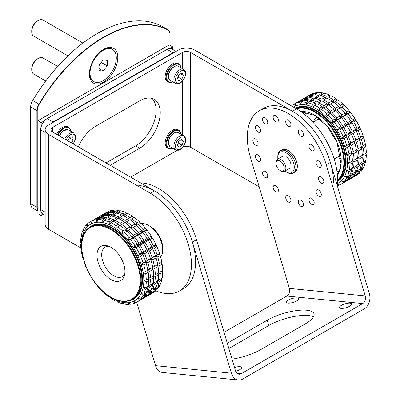 <?xml version="1.0" encoding="UTF-8"?>
<svg xmlns="http://www.w3.org/2000/svg" width="400" height="400" viewBox="0 0 400 400"><rect width="100%" height="100%" fill="white"/><g stroke="black" fill="none" stroke-linecap="round" stroke-linejoin="round"><path stroke-width="0.6" d="M172.555 49.32L172.555 46.77L169.63 48.46M44.485 120.71L41.17 122.625L41.17 126.46M41.17 212.175L41.17 215.55L43.375 214.275M172.555 46.77L169.27 44.875L37.885 120.73L37.885 213.655L41.17 215.55M41.17 122.625L37.885 120.73M176.095 51.365L171.78 48.87A9.29 5.365 120 0 0 167.135 49.33L47.245 118.55A9.29 5.365 120 0 0 40.675 129.93L40.675 209.575A9.29 5.365 120 0 0 42.6 213.83L45.16 215.305M51.105 123.525A9.29 5.365 -60 0 1 53.16 121.965L173.045 52.745A9.29 5.365 -60 0 1 175.1 51.94M45.16 132.515L40.675 129.93L40.675 129.55A8.825 5.095 -60 0 1 46.92 118.74L47.245 118.55L46.92 118.74L47.245 118.55L53.325 122.245M155.775 290.785A58.065 33.525 -120 0 0 179.415 290.96A58.065 33.525 -120 0 0 191.44 264.38A58.065 33.525 -120 0 0 150.385 193.265L48.56 134.48A11.615 6.705 180 0 1 45.16 129.74A11.615 6.705 180 0 1 48.56 124.995L178.3 50.09A11.615 6.705 180 0 1 194.725 50.09L296.55 108.88A58.065 33.525 60 0 1 337.605 179.99A58.065 33.525 60 0 1 337.29 185.685M333.5 182.36A58.065 33.525 -120 0 0 292.445 111.25L190.62 52.46A5.805 3.35 180 0 0 182.41 52.46L52.665 127.365A5.805 3.35 180 0 0 50.965 129.74A5.805 3.35 180 0 0 52.665 132.11L154.49 190.895A58.065 33.525 60 0 1 195.545 262.01A58.065 33.525 60 0 1 183.52 288.59L179.415 290.96M80.845 247.935L48.56 229.3A11.615 6.705 0 0 1 45.16 224.555L45.16 129.74M259.2 186.875L190.62 147.28A5.805 3.35 0 0 0 183.065 146.955M106.04 162.925L135.6 145.86A29.03 16.76 120 0 0 153.965 122.155A29.03 16.76 120 0 0 152.025 98.45M110.15 165.295L139.71 148.23A29.03 16.76 120 0 0 158.675 122.645A29.03 16.76 120 0 0 154.225 99.38A29.03 16.76 120 0 0 139.71 100.82L95.365 126.42A29.03 16.76 120 0 0 78.265 146.885M177.115 150.335L130.675 177.145M259.305 110.745A58.065 33.525 -120 0 0 250.405 157.27L289.37 288.395L365.235 295.91L326.27 164.785A58.065 33.525 -120 0 0 272.625 108.155A58.065 33.525 -120 0 0 259.305 110.745L263.41 108.375A58.065 33.525 60 0 1 276.73 105.785A58.065 33.525 60 0 1 330.375 162.415L369.34 293.54A11.615 8.76 -84.3 0 1 364.27 308.855L242.74 379.02A11.615 8.76 -84.3 0 1 238.455 380A11.615 8.76 -84.3 0 1 231.385 373.185L192.42 242.06A58.065 33.525 -120 0 0 138.775 185.435M256.985 154.64A3.715 2.145 60 0 1 260.175 157.6A3.715 2.145 60 0 1 259.85 161.24A3.715 2.145 60 0 1 255.565 157.78A3.715 2.145 60 0 1 256.135 154.805A3.715 2.145 60 0 1 256.985 154.64M254.485 138.68A3.715 2.145 60 0 1 257.675 141.64A3.715 2.145 60 0 1 257.35 145.285A3.715 2.145 60 0 1 253.065 141.825A3.715 2.145 60 0 1 253.635 138.845A3.715 2.145 60 0 1 254.485 138.68M256.985 125.61A3.715 2.145 60 0 1 260.175 128.57A3.715 2.145 60 0 1 259.85 132.21A3.715 2.145 60 0 1 255.565 128.755A3.715 2.145 60 0 1 256.135 125.775A3.715 2.145 60 0 1 256.985 125.61M264.105 117.415A3.715 2.145 60 0 1 267.295 120.375A3.715 2.145 60 0 1 266.97 124.02A3.715 2.145 60 0 1 262.685 120.56A3.715 2.145 60 0 1 263.255 117.58A3.715 2.145 60 0 1 264.105 117.415M274.76 115.345A3.715 2.145 60 0 1 277.95 118.305A3.715 2.145 60 0 1 277.625 121.95A3.715 2.145 60 0 1 273.34 118.49A3.715 2.145 60 0 1 273.91 115.515A3.715 2.145 60 0 1 274.76 115.345M287.33 119.715A3.715 2.145 60 0 1 290.52 122.675A3.715 2.145 60 0 1 290.195 126.32A3.715 2.145 60 0 1 285.91 122.86A3.715 2.145 60 0 1 286.48 119.885A3.715 2.145 60 0 1 287.33 119.715M299.9 129.86A3.715 2.145 60 0 1 303.09 132.82A3.715 2.145 60 0 1 302.765 136.465A3.715 2.145 60 0 1 298.48 133.005A3.715 2.145 60 0 1 299.05 130.025A3.715 2.145 60 0 1 299.9 129.86M310.555 144.235A3.715 2.145 60 0 1 313.745 147.195A3.715 2.145 60 0 1 313.42 150.835A3.715 2.145 60 0 1 309.135 147.38A3.715 2.145 60 0 1 309.705 144.4A3.715 2.145 60 0 1 310.555 144.235M317.675 160.65A3.715 2.145 60 0 1 320.87 163.61A3.715 2.145 60 0 1 320.54 167.25A3.715 2.145 60 0 1 316.255 163.795A3.715 2.145 60 0 1 316.825 160.815A3.715 2.145 60 0 1 317.675 160.65M320.175 176.61A3.715 2.145 60 0 1 323.37 179.57A3.715 2.145 60 0 1 323.04 183.21A3.715 2.145 60 0 1 318.755 179.75A3.715 2.145 60 0 1 319.325 176.775A3.715 2.145 60 0 1 320.175 176.61M317.675 189.68A3.715 2.145 60 0 1 320.87 192.64A3.715 2.145 60 0 1 320.54 196.28A3.715 2.145 60 0 1 316.255 192.82A3.715 2.145 60 0 1 316.825 189.845A3.715 2.145 60 0 1 317.675 189.68M310.555 197.875A3.715 2.145 60 0 1 313.745 200.83A3.715 2.145 60 0 1 313.42 204.475A3.715 2.145 60 0 1 309.135 201.015A3.715 2.145 60 0 1 309.705 198.04A3.715 2.145 60 0 1 310.555 197.875M299.9 199.94A3.715 2.145 60 0 1 303.09 202.9A3.715 2.145 60 0 1 302.765 206.545A3.715 2.145 60 0 1 298.48 203.085A3.715 2.145 60 0 1 299.05 200.11A3.715 2.145 60 0 1 299.9 199.94M287.33 195.57A3.715 2.145 60 0 1 290.52 198.53A3.715 2.145 60 0 1 290.195 202.175A3.715 2.145 60 0 1 285.91 198.715A3.715 2.145 60 0 1 286.48 195.74A3.715 2.145 60 0 1 287.33 195.57M274.76 185.43A3.715 2.145 60 0 1 277.95 188.39A3.715 2.145 60 0 1 277.625 192.03A3.715 2.145 60 0 1 273.34 188.57A3.715 2.145 60 0 1 273.91 185.595A3.715 2.145 60 0 1 274.76 185.43M264.105 171.055A3.715 2.145 60 0 1 267.295 174.015A3.715 2.145 60 0 1 266.97 177.655A3.715 2.145 60 0 1 262.685 174.2A3.715 2.145 60 0 1 263.255 171.22A3.715 2.145 60 0 1 264.105 171.055M140.7 182.935A58.065 33.525 60 0 1 142.885 183.06A58.065 33.525 60 0 1 196.525 239.69L235.495 370.815A5.805 4.38 -84.3 0 0 239.025 374.22A5.805 4.38 -84.3 0 0 241.17 373.73L362.7 303.565A5.805 4.38 -84.3 0 0 365.235 295.91M238.455 380L162.59 372.485A11.615 8.76 95.7 0 1 155.525 365.67L136.67 302.23M313.47 316.855A29.03 9.07 -16.6 0 0 268.78 325.5L228.875 348.54M235.67 371.325A6.385 1.995 -16.6 0 0 239.71 369.7A6.385 1.995 -16.6 0 0 241.66 367.465A6.385 1.995 -16.6 0 0 234.51 367.515M288.295 300.085A6.385 1.995 -16.6 0 0 286.345 302.315A6.385 1.995 -16.6 0 0 293.035 302.41A6.385 1.995 -16.6 0 0 298.59 298.68A6.385 1.995 -16.6 0 0 294.67 297.975A6.385 1.995 -16.6 0 0 288.295 300.085M341.4 305.345A6.385 1.995 -16.6 0 0 339.45 307.575A6.385 1.995 -16.6 0 0 346.14 307.67A6.385 1.995 -16.6 0 0 351.695 303.94A6.385 1.995 -16.6 0 0 347.775 303.235A6.385 1.995 -16.6 0 0 341.4 305.345M232.02 359.125A29.03 9.07 -16.6 0 0 260.8 349.57L305.14 323.97A29.03 9.07 -16.6 0 0 314.005 313.82A29.03 9.07 -16.6 0 0 296.18 310.63A29.03 9.07 -16.6 0 0 267.21 320.21L227.3 343.25M224.05 332.3L286.835 296.05A5.805 4.38 95.7 0 0 289.37 288.395M277.785 157.59L277.785 156.645A12.83 7.41 60 0 1 280.445 150.77A12.83 7.41 60 0 1 295.24 162.71A12.83 7.41 60 0 1 293.275 172.995A12.83 7.41 60 0 1 286.86 172.36L286.04 171.885A11.67 6.74 -120 0 0 294.29 167.12A11.67 6.74 -120 0 0 286.04 152.825A11.67 6.74 -120 0 0 277.785 157.59A11.67 6.74 -120 0 0 277.87 159.025M286.04 156.665A6.97 4.025 60 0 1 290.965 165.2M284.84 171.095A11.67 6.74 -120 0 0 286.04 171.885M291.435 105.925A46.45 26.82 60 0 1 293.85 104.205A46.45 26.82 60 0 1 294.5 103.855L295.375 106.08A44.13 25.48 -120 0 0 293.5 107.12M293.85 104.205L296.315 102.785A46.45 26.82 60 0 1 296.965 102.43L294.5 103.855M298.675 101.675L298.605 101.485A46.45 26.82 -120 0 0 297.955 101.84A46.45 26.82 -120 0 0 296.99 102.445M311.05 94.435L310.92 94.37A46.45 26.82 -120 0 0 310.275 94.725L307.81 96.15A46.45 26.82 -120 0 0 306.845 96.755M310.92 94.37L308.455 95.795A46.45 26.82 -120 0 0 307.81 96.15M306.82 96.74L303.53 98.64A46.45 26.82 -120 0 0 302.88 98.995L306.17 97.095A46.45 26.82 60 0 1 306.82 96.74L306.945 96.805M302.88 98.995A46.45 26.82 -120 0 0 301.915 99.6M297.955 101.84L301.245 99.94A46.45 26.82 60 0 1 301.89 99.585L302.02 99.65M301.89 99.585L298.605 101.485M295.71 103.295L298.18 101.87A46.45 26.82 60 0 1 302.42 100.76L299.955 102.185L300.655 104.7A44.13 25.48 -120 0 0 295.375 106.08L295.71 103.295A46.45 26.82 60 0 1 299.955 102.185M304.28 100.615L304.055 99.815A46.45 26.82 -120 0 0 299.815 100.925L299.77 101.31M302.42 100.76L302.975 101.13M316.93 93.07L316.375 92.7A46.45 26.82 -120 0 0 312.135 93.81L309.67 95.235L309.625 95.62M316.375 92.7L313.91 94.125A46.45 26.82 -120 0 0 309.67 95.235M314.135 94.925L313.91 94.125M312.27 95.07L308.985 96.97A46.45 26.82 -120 0 0 304.745 98.08L308.03 96.18A46.45 26.82 60 0 1 312.27 95.07L312.825 95.44M304.745 98.08L304.695 98.465M309.205 97.77L308.985 96.97M299.815 100.925L303.105 99.025A46.45 26.82 60 0 1 307.345 97.915L307.9 98.285M307.345 97.915L304.055 99.815M301.365 102.055L303.83 100.635A46.45 26.82 60 0 1 308.62 100.935L306.155 102.36L306.615 105.075A44.13 25.48 -120 0 0 300.655 104.7L301.365 102.055A46.45 26.82 60 0 1 306.155 102.36M310.485 101.325L310.26 99.99A46.45 26.82 -120 0 0 305.47 99.69L305.22 100.61M308.62 100.935L309.475 101.655M323.43 93.595L322.575 92.88A46.45 26.82 -120 0 0 317.79 92.575L315.325 94L315.075 94.92M322.575 92.88L320.11 94.3A46.45 26.82 -120 0 0 315.325 94M320.335 95.635L320.11 94.3M318.475 95.25L315.185 97.145A46.45 26.82 -120 0 0 310.395 96.845L313.685 94.945A46.45 26.82 60 0 1 318.475 95.25L319.33 95.965M310.395 96.845L310.145 97.765M315.41 98.48L315.185 97.145M305.47 99.69L308.76 97.79A46.45 26.82 60 0 1 313.545 98.09L314.4 98.81M313.545 98.09L310.26 99.99M307.705 102.675L310.17 101.25A46.45 26.82 60 0 1 315.3 102.95L312.835 104.375L312.995 107.19A44.13 25.48 -120 0 0 306.615 105.075L307.705 102.675A46.45 26.82 60 0 1 312.835 104.375M317.035 103.745L316.935 102.005A46.45 26.82 -120 0 0 311.81 100.305L311.255 101.525M315.3 102.95L316.34 104.03M330.295 95.97L329.255 94.895A46.45 26.82 -120 0 0 324.13 93.19L321.665 94.615L321.105 95.835M329.255 94.895L326.79 96.315A46.45 26.82 -120 0 0 321.665 94.615M326.89 98.06L326.79 96.315M325.155 97.265L321.865 99.16A46.45 26.82 -120 0 0 316.735 97.46L320.025 95.56A46.45 26.82 60 0 1 325.155 97.265L326.195 98.34M316.735 97.46L316.18 98.68M321.965 100.905L321.865 99.16M311.81 100.305L315.1 98.405A46.45 26.82 60 0 1 320.225 100.105L321.265 101.185M320.225 100.105L316.935 102.005M314.455 105.115L316.92 103.69A46.45 26.82 60 0 1 322.165 106.72L319.7 108.14L319.52 110.96A44.13 25.48 -120 0 0 312.995 107.19L314.455 105.115A46.45 26.82 60 0 1 319.7 108.14M323.665 107.925L323.8 105.77A46.45 26.82 -120 0 0 318.56 102.745L317.64 104.05M322.165 106.72L323.28 108.145M337.24 100.085L336.12 98.66A46.45 26.82 -120 0 0 330.88 95.635L328.415 97.055L327.495 98.36M336.12 98.66L333.655 100.085A46.45 26.82 -120 0 0 328.415 97.055M333.515 102.235L333.655 100.085M332.015 101.03L328.73 102.93A46.45 26.82 -120 0 0 323.485 99.9L326.775 98.005A46.45 26.82 60 0 1 332.015 101.03L333.135 102.455M323.485 99.9L322.57 101.205M328.59 105.08L328.73 102.93M318.56 102.745L321.85 100.85A46.45 26.82 60 0 1 327.09 103.875L328.205 105.3M327.09 103.875L323.8 105.77M321.32 109.275L323.785 107.85A46.45 26.82 60 0 1 328.915 112.07L326.45 113.495L325.9 116.21A44.13 25.48 -120 0 0 319.52 110.96L321.32 109.275A46.45 26.82 60 0 1 326.45 113.495M328.915 112.07L330.005 113.835L330.55 111.125A46.45 26.82 -120 0 0 325.425 106.905L324.135 108.11M343.965 105.78L342.87 104.01A46.45 26.82 -120 0 0 337.745 99.795L333.99 102.42M342.87 104.01L340.405 105.435A46.45 26.82 -120 0 0 335.28 101.215M338.765 106.38L335.48 108.28A46.45 26.82 -120 0 0 330.35 104.06L333.64 102.165A46.45 26.82 60 0 1 338.765 106.38L339.86 108.145L340.405 105.435M330.35 104.06L329.065 105.265M325.425 106.905L328.715 105.01A46.45 26.82 60 0 1 333.84 109.225L334.93 110.99L335.48 108.28M333.84 109.225L330.55 111.125M328 114.975L330.465 113.55A46.45 26.82 60 0 1 335.255 118.775L332.79 120.2L331.86 122.715A44.13 25.48 -120 0 0 325.9 116.21L328 114.975A46.45 26.82 60 0 1 332.79 120.2M335.255 118.775L335.965 120.34L336.89 117.83A46.45 26.82 -120 0 0 332.105 112.605L330.475 113.56M361.305 146.74L365.45 144.595A46.45 26.82 -120 0 0 363.83 137.905L362.83 136.28L363.165 135.8A46.45 26.82 -120 0 0 360.545 129.045L359.565 127.875L359.585 126.965A46.45 26.82 -120 0 0 356.08 120.44L355.2 119.76L354.865 118.48A46.45 26.82 -120 0 0 350.625 112.475L349.925 112.285L349.21 110.715A46.45 26.82 -120 0 0 344.425 105.49L340.33 107.87M349.21 110.715L346.745 112.14A46.45 26.82 -120 0 0 341.96 106.915M345.11 113.085L341.82 114.985A46.45 26.82 -120 0 0 337.03 109.76L340.32 107.86A46.45 26.82 60 0 1 345.11 113.085L345.82 114.65L346.745 112.14M337.03 109.76L335.405 110.715M332.105 112.605L335.395 110.705A46.45 26.82 60 0 1 340.18 115.93L340.89 117.495L341.82 114.985M340.18 115.93L336.89 117.83M334.2 121.955L336.665 120.535A46.45 26.82 60 0 1 340.91 126.54L338.44 127.965L337.135 130.19A44.13 25.48 -120 0 0 331.86 122.715L334.2 121.955A46.45 26.82 60 0 1 338.44 127.965M340.91 126.54L341.24 127.815L342.545 125.595A46.45 26.82 -120 0 0 338.305 119.59L335.965 120.34L336.665 120.535M354.865 118.48L352.4 119.905A46.45 26.82 -120 0 0 348.16 113.9L350.625 112.475M348.16 113.9L345.82 114.655L346.52 114.845A46.45 26.82 60 0 1 350.76 120.85L351.095 122.125L352.4 119.905M350.76 120.85L347.475 122.75A46.45 26.82 -120 0 0 343.235 116.745L346.52 114.845M343.235 116.745L340.895 117.495L341.595 117.69A46.45 26.82 60 0 1 345.835 123.695L346.17 124.97L347.475 122.75M338.305 119.59L341.595 117.69M345.835 123.695L342.545 125.595M339.655 129.925L342.12 128.5A46.45 26.82 60 0 1 345.63 135.025L343.16 136.445L341.5 138.305A44.13 25.48 -120 0 0 337.135 130.19L339.655 129.925A46.45 26.82 60 0 1 343.16 136.445M345.63 135.025L345.61 135.93L347.265 134.075A46.45 26.82 -120 0 0 343.76 127.555L341.245 127.82L342.12 128.5M359.585 126.965L357.12 128.39A46.45 26.82 -120 0 0 353.615 121.865L356.08 120.44M353.615 121.865L351.1 122.13L351.975 122.81A46.45 26.82 60 0 1 355.48 129.335L355.46 130.245L357.12 128.39M355.48 129.335L352.195 131.235A46.45 26.82 -120 0 0 348.685 124.71L351.975 122.81M348.685 124.71L346.17 124.975L347.05 125.655A46.45 26.82 60 0 1 350.555 132.18L350.535 133.085L352.195 131.235M343.76 127.555L347.05 125.655M350.555 132.18L347.265 134.075M344.12 138.525L346.585 137.1A46.45 26.82 60 0 1 349.21 143.855L344.76 146.71A44.13 25.48 -120 0 0 341.5 138.305L344.12 138.525A46.45 26.82 60 0 1 346.745 145.28M349.21 143.855L350.845 142.91A46.45 26.82 -120 0 0 348.225 136.155L345.61 135.935L346.585 137.1M363.165 135.8L360.7 137.22A46.45 26.82 -120 0 0 358.08 130.465L360.545 129.045M358.08 130.465L355.465 130.25L356.44 131.415A46.45 26.82 60 0 1 359.06 138.165L358.725 138.65L360.7 137.22M359.06 138.165L355.775 140.065A46.45 26.82 -120 0 0 353.155 133.31L356.44 131.415M353.155 133.31L350.535 133.09L351.515 134.255A46.45 26.82 60 0 1 354.135 141.01L353.8 141.495L355.775 140.065M348.225 136.155L351.515 134.255M354.135 141.01L350.845 142.91M347.405 147.385L349.87 145.96A46.45 26.82 60 0 1 351.49 152.65L346.78 155.04A44.13 25.48 -120 0 0 344.76 146.71L347.405 147.385A46.45 26.82 60 0 1 349.025 154.075M351.45 152.425L353.13 151.705A46.45 26.82 -120 0 0 351.51 145.015L348.87 144.345L349.87 145.96M362.985 146.015A46.45 26.82 -120 0 0 361.365 139.325L363.83 137.905M361.365 139.325L358.725 138.655L359.725 140.27A46.45 26.82 60 0 1 361.345 146.965L358.055 148.86A46.45 26.82 -120 0 0 356.435 142.17L359.725 140.27M356.435 142.17L353.8 141.5L354.8 143.115A46.45 26.82 60 0 1 356.42 149.81L353.13 151.705M356.375 149.585L358.055 148.86M351.51 145.015L354.8 143.115M349.365 156.115L351.83 154.69A46.45 26.82 60 0 1 352.38 161.025L349.915 162.45L347.46 162.925A44.13 25.48 -120 0 0 346.78 155.04L349.365 156.115A46.45 26.82 60 0 1 349.915 162.45M352.36 160.4L354.015 160.08A46.45 26.82 -120 0 0 353.47 153.745L350.89 152.675L351.83 154.69M362.215 154.715L363.87 154.39L366.335 152.97A46.45 26.82 -120 0 0 365.79 146.635L364.845 144.61M363.87 154.39A46.45 26.82 -120 0 0 363.325 148.055L365.79 146.635M363.325 148.055L360.74 146.985L361.685 149.005A46.45 26.82 60 0 1 362.23 155.34L358.945 157.235A46.45 26.82 -120 0 0 358.395 150.9L361.685 149.005M358.395 150.9L355.815 149.83L356.76 151.845A46.45 26.82 60 0 1 357.305 158.185L354.015 160.08M357.29 157.555L358.945 157.235M353.47 153.745L356.76 151.845M349.915 164.335L352.38 162.91A46.45 26.82 60 0 1 351.83 168.615L349.365 170.04L346.78 170.02A44.13 25.48 -120 0 0 347.46 162.925L349.915 164.335A46.45 26.82 60 0 1 349.365 170.04M351.985 167.66L353.47 167.67A46.45 26.82 -120 0 0 354.015 161.965L352.38 161.025M351.84 161.34L352.38 162.91M361.84 161.97L363.325 161.98L365.79 160.555A46.45 26.82 -120 0 0 366.335 154.855L365.795 153.28M363.325 161.98A46.45 26.82 -120 0 0 363.87 156.275L366.335 154.855M363.87 156.275L362.23 155.335M361.695 155.65L362.23 157.225A46.45 26.82 60 0 1 361.685 162.925L358.395 164.825A46.45 26.82 -120 0 0 358.945 159.12L362.23 157.225M358.945 159.12L357.305 158.18M356.915 164.815L358.395 164.825M356.765 158.495L357.305 160.065A46.45 26.82 60 0 1 356.76 165.77L353.47 167.67M354.015 161.965L357.305 160.065M349.025 171.685L351.49 170.26A46.45 26.82 60 0 1 349.87 175.085L347.405 176.505L344.76 176.02A44.13 25.48 -120 0 0 346.78 170.02L349.025 171.685A46.45 26.82 60 0 1 347.405 176.505M350.36 173.93L351.51 174.135A46.45 26.82 -120 0 0 353.13 169.315L351.87 168.385M351.195 168.98L351.49 170.26M360.215 168.24L361.365 168.45L363.83 167.025A46.45 26.82 -120 0 0 365.45 162.205L365.155 160.925M361.365 168.45A46.45 26.82 -120 0 0 362.985 163.625L365.45 162.205M362.985 163.625L361.725 162.695M361.05 163.29L361.345 164.575A46.45 26.82 60 0 1 359.725 169.395L356.435 171.295A46.45 26.82 -120 0 0 358.055 166.47L361.345 164.575M358.055 166.47L356.8 165.54M355.285 171.085L356.435 171.295M356.125 166.135L356.42 167.42A46.45 26.82 60 0 1 354.8 172.24L351.51 174.135M353.13 169.315L356.42 167.42M346.745 177.845L349.21 176.42A46.45 26.82 60 0 1 346.585 180.15L344.12 181.575L341.5 180.665A44.13 25.48 -120 0 0 344.76 176.02L346.745 177.845A46.45 26.82 60 0 1 344.12 181.575M347.565 178.975L348.225 179.205A46.45 26.82 -120 0 0 350.845 175.475L350.03 174.725M349.1 175.53L349.21 176.42M357.42 173.285L358.08 173.515L360.545 172.09A46.45 26.82 -120 0 0 363.165 168.365L363.06 167.47M358.08 173.515A46.45 26.82 -120 0 0 360.7 169.785L363.165 168.365M360.7 169.785L359.885 169.035M358.955 169.84L359.06 170.735A46.45 26.82 60 0 1 356.44 174.46L353.155 176.36A46.45 26.82 -120 0 0 355.775 172.63L359.06 170.735M355.775 172.63L354.955 171.88M352.495 176.13L353.155 176.36M354.025 172.685L354.135 173.575A46.45 26.82 60 0 1 351.515 177.305L348.225 179.205M350.845 175.475L354.135 173.575M337.485 183.575A44.13 25.48 -120 0 0 341.5 180.665L343.16 182.545L345.63 181.12A46.45 26.82 60 0 1 342.77 183.24L340.305 184.665A46.45 26.82 60 0 1 339.655 185.015L337.135 183.74M343.16 182.545A46.45 26.82 60 0 1 340.305 184.665M343.735 182.635L343.76 182.65A46.45 26.82 -120 0 0 344.405 182.295A46.45 26.82 -120 0 0 347.265 180.175L346.915 179.78M345.625 180.705L345.63 181.12M353.585 176.945L353.615 176.96A46.45 26.82 -120 0 0 354.26 176.605L356.725 175.18A46.45 26.82 -120 0 0 359.585 173.06L359.585 172.645M354.26 176.605A46.45 26.82 -120 0 0 357.12 174.485L359.585 173.06M357.12 174.485L356.77 174.09M355.48 175.015L355.48 175.43A46.45 26.82 60 0 1 352.62 177.55L349.335 179.45A46.45 26.82 -120 0 0 352.195 177.33L355.48 175.43M348.66 179.79L348.685 179.805A46.45 26.82 -120 0 0 349.335 179.45M352.195 177.33L351.84 176.935M350.555 177.86L350.555 178.275A46.45 26.82 60 0 1 347.695 180.395L344.405 182.295M347.265 180.175L350.555 178.275M337.44 184.17L338.44 185.58L339.525 184.95M338.44 185.58A46.45 26.82 60 0 1 337.375 185.975M340.965 158.085A23.77 13.725 60 0 1 334.47 158.76M313.37 122.21A23.77 13.725 60 0 1 317.2 116.925M334.14 158.93L338.13 156.85A21.285 12.29 -120 0 0 340.57 154.775M319.87 118.92A21.285 12.29 -120 0 0 316.85 119.995L313.055 122.41M362.83 136.28L344.76 146.71M359.565 127.875L341.5 138.305M355.2 119.76L337.135 130.19M349.925 112.285L331.86 122.715M276.02 163.4L276.02 162.45A6.97 4.025 60 0 1 277.465 159.26A6.97 4.025 60 0 1 280.945 159.605A6.97 4.025 60 0 1 285.5 165.745A6.97 4.025 60 0 1 284.43 171.33A6.97 4.025 60 0 1 280.945 170.985L280.125 170.51A5.805 3.35 -120 0 0 284.23 168.14A5.805 3.35 -120 0 0 280.125 161.03A5.805 3.35 -120 0 0 276.02 163.4A5.805 3.35 -120 0 0 280.125 170.51M160.185 255.475A46.45 26.82 -120 0 1 161.805 262.17L159.34 263.59A46.45 26.82 -120 0 0 157.72 256.9L160.185 255.475L159.18 253.855L159.52 253.37L157.055 254.795A46.45 26.82 -120 0 0 154.435 248.04L156.9 246.615L155.92 245.45L155.94 244.54L153.475 245.96A46.45 26.82 -120 0 0 149.965 239.44L152.43 238.015L151.555 237.33L151.22 236.055L148.755 237.48A46.45 26.82 -120 0 0 144.515 231.475L146.98 230.05L146.275 229.855L145.565 228.29L143.1 229.715A46.45 26.82 -120 0 0 138.31 224.49L140.775 223.065A46.45 26.82 -120 0 1 145.565 228.29M157.72 256.9L155.08 256.23L156.08 257.845A46.45 26.82 60 0 1 157.7 264.535L154.41 266.435A46.45 26.82 -120 0 0 152.79 259.745L150.155 259.075L151.155 260.69A46.45 26.82 60 0 1 152.77 267.38L149.485 269.28A46.45 26.82 -120 0 0 147.865 262.59L145.225 261.92L146.225 263.535A46.45 26.82 60 0 1 147.845 270.225L143.13 272.615A44.13 25.48 -120 0 0 141.115 264.285L143.76 264.96A46.45 26.82 60 0 1 145.38 271.65M157.655 264.31L159.34 263.59M143.76 264.96L146.225 263.535M147.805 270L149.485 269.28M147.865 262.59L151.155 260.69M152.73 267.155L154.41 266.435M152.79 259.745L156.08 257.845M159.52 253.37A46.45 26.82 -120 0 0 156.9 246.615M154.435 248.04L151.82 247.82L152.795 248.985A46.45 26.82 60 0 1 155.415 255.74L155.08 256.225L157.055 254.795M143.095 262.855L141.115 264.285A44.13 25.48 -120 0 0 137.855 255.88L140.475 256.1A46.45 26.82 60 0 1 143.095 262.855L145.56 261.43L145.225 261.915L147.2 260.485A46.45 26.82 -120 0 0 144.58 253.73L141.965 253.51L142.94 254.675A46.45 26.82 60 0 1 145.56 261.43M140.475 256.1L142.94 254.675M144.58 253.73L147.87 251.83A46.45 26.82 60 0 1 150.49 258.585L147.2 260.485M150.49 258.585L152.125 257.64A46.45 26.82 -120 0 0 149.505 250.885L146.89 250.665L147.87 251.83M155.415 255.74L152.125 257.64M149.505 250.885L152.795 248.985M155.94 244.54A46.45 26.82 -120 0 0 152.43 238.015M149.965 239.44L147.455 239.705L148.33 240.385A46.45 26.82 60 0 1 151.835 246.91L151.815 247.815L153.475 245.96M139.515 254.02L137.855 255.88A44.13 25.48 -120 0 0 133.49 247.76L136.01 247.5A46.45 26.82 60 0 1 139.515 254.02L141.98 252.595L141.96 253.505L143.62 251.65A46.45 26.82 -120 0 0 140.115 245.13L137.6 245.39L138.475 246.075A46.45 26.82 60 0 1 141.98 252.595M136.01 247.5L138.475 246.075M140.115 245.13L143.4 243.23A46.45 26.82 60 0 1 146.91 249.755L143.62 251.65M146.91 249.755L146.89 250.66L148.545 248.805A46.45 26.82 -120 0 0 145.04 242.285L142.525 242.545L143.4 243.23M151.835 246.91L148.545 248.805M145.04 242.285L148.33 240.385M151.22 236.055A46.45 26.82 -120 0 0 146.98 230.05M144.515 231.475L142.175 232.225L142.875 232.42A46.45 26.82 60 0 1 147.115 238.425L147.45 239.7L148.755 237.48M134.795 245.535L133.49 247.76A44.13 25.48 -120 0 0 128.21 240.285L130.555 239.53A46.45 26.82 60 0 1 134.795 245.535L137.26 244.115L137.595 245.385L138.9 243.165A46.45 26.82 -120 0 0 134.66 237.16L132.32 237.915L133.02 238.11A46.45 26.82 60 0 1 137.26 244.115M130.555 239.53L133.02 238.11M134.66 237.16L137.95 235.265A46.45 26.82 60 0 1 142.19 241.27L138.9 243.165M142.19 241.27L142.525 242.54L143.825 240.325A46.45 26.82 -120 0 0 139.585 234.315L137.25 235.07L137.95 235.265M147.115 238.425L143.825 240.325M139.585 234.315L142.875 232.42M124.355 232.545A46.45 26.82 60 0 1 129.145 237.775L128.21 240.285A44.13 25.48 -120 0 0 122.255 233.785L126.82 231.125A46.45 26.82 60 0 1 131.61 236.35L132.32 237.91L133.245 235.405A46.45 26.82 -120 0 0 128.46 230.175L131.745 228.28A46.45 26.82 60 0 1 136.535 233.505L137.245 235.065L138.175 232.56A46.45 26.82 -120 0 0 133.385 227.335L136.675 225.435A46.45 26.82 60 0 1 141.46 230.66L142.17 232.225L143.1 229.715M138.31 224.49L136.685 225.445M131.61 236.35L129.145 237.775M128.46 230.175L126.83 231.135M136.535 233.505L133.245 235.405M133.385 227.335L131.76 228.29M141.46 230.66L138.175 232.56M139.225 221.585L136.76 223.01A46.45 26.82 -120 0 0 131.635 218.79L134.1 217.37A46.45 26.82 -120 0 1 139.225 221.585L140.32 223.355M117.675 226.85A46.45 26.82 60 0 1 122.8 231.07L122.255 233.785A44.13 25.48 -120 0 0 115.87 228.535L117.675 226.85L120.14 225.425A46.45 26.82 60 0 1 125.265 229.645L126.36 231.405L126.905 228.7A46.45 26.82 -120 0 0 121.78 224.48L125.065 222.58A46.45 26.82 60 0 1 130.195 226.8L131.285 228.56L131.835 225.855A46.45 26.82 -120 0 0 126.705 221.635L129.995 219.735A46.45 26.82 60 0 1 135.12 223.955L136.21 225.72L136.76 223.01M131.635 218.79L130.345 219.995M125.265 229.645L122.8 231.07M121.78 224.48L120.49 225.685M130.195 226.8L126.905 228.7M126.705 221.635L125.415 222.84M135.12 223.955L131.835 225.855M132.475 216.235L130.01 217.655A46.45 26.82 -120 0 0 124.77 214.63L127.235 213.21A46.45 26.82 -120 0 1 132.475 216.235L133.59 217.66M124.945 222.655L125.085 220.5A46.45 26.82 -120 0 0 119.84 217.475L123.13 215.575A46.45 26.82 60 0 1 128.37 218.605L129.49 220.03M129.87 219.81L130.01 217.655M124.77 214.63L123.85 215.935M116.05 225.715L115.87 228.535A44.13 25.48 -120 0 0 109.35 224.765L110.81 222.69A46.45 26.82 60 0 1 116.05 225.715L118.515 224.29L119.635 225.72M110.81 222.69L113.275 221.265A46.45 26.82 60 0 1 118.515 224.29M120.015 225.5L120.155 223.345A46.45 26.82 -120 0 0 114.915 220.32L113.995 221.625M114.915 220.32L118.205 218.42A46.45 26.82 60 0 1 123.445 221.45L120.155 223.345M123.445 221.45L124.56 222.875M119.84 217.475L118.925 218.78M128.37 218.605L125.085 220.5M125.61 212.47L123.145 213.89A46.45 26.82 -120 0 0 118.02 212.19L120.485 210.765A46.45 26.82 -120 0 1 125.61 212.47L126.65 213.545M118.315 218.475L118.22 216.735A46.45 26.82 -120 0 0 113.09 215.035L116.38 213.135A46.45 26.82 60 0 1 121.505 214.835L122.545 215.915M123.245 215.63L123.145 213.89M118.02 212.19L117.46 213.41M109.185 221.95L109.35 224.765A44.13 25.48 -120 0 0 102.97 222.65L104.06 220.25A46.45 26.82 60 0 1 109.185 221.95L111.655 220.525L112.695 221.6M104.06 220.25L106.525 218.825A46.45 26.82 60 0 1 111.655 220.525M113.39 221.32L113.29 219.58A46.45 26.82 -120 0 0 108.165 217.88L107.605 219.1M108.165 217.88L111.455 215.98A46.45 26.82 60 0 1 116.58 217.68L113.29 219.58M116.58 217.68L117.62 218.76M113.09 215.035L112.535 216.255M121.505 214.835L118.22 216.735M118.93 210.45L116.465 211.875A46.45 26.82 -120 0 0 111.68 211.575L114.145 210.15A46.45 26.82 -120 0 1 118.93 210.45L119.785 211.17M111.765 216.055L111.54 214.72A46.45 26.82 -120 0 0 106.75 214.415L110.04 212.52A46.45 26.82 60 0 1 114.825 212.82L115.68 213.54M116.69 213.21L116.465 211.875M111.68 211.575L111.43 212.495M102.51 219.935L102.97 222.65A44.13 25.48 -120 0 0 97.01 222.27L97.72 219.63A46.45 26.82 60 0 1 102.51 219.935L104.975 218.51L105.83 219.225M97.72 219.63L100.185 218.21A46.45 26.82 60 0 1 104.975 218.51M106.835 218.9L106.61 217.565A46.45 26.82 -120 0 0 101.825 217.26L101.575 218.185M101.825 217.26L105.11 215.365A46.45 26.82 60 0 1 109.9 215.665L106.61 217.565M109.9 215.665L110.755 216.385M106.75 214.415L106.5 215.34M114.825 212.82L111.54 214.72M112.73 210.275L110.265 211.7A46.45 26.82 -120 0 0 106.025 212.81L108.49 211.385A46.45 26.82 -120 0 1 112.73 210.275L113.285 210.645M105.56 215.345L105.335 214.545A46.45 26.82 -120 0 0 101.095 215.655L104.385 213.755A46.45 26.82 60 0 1 108.625 212.645L109.18 213.015M110.485 212.5L110.265 211.7M106.025 212.81L105.975 213.195M96.305 219.755L97.01 222.27A44.13 25.48 -120 0 0 91.73 223.65L92.065 220.865A46.45 26.82 60 0 1 96.305 219.755L98.77 218.335L99.325 218.705M92.065 220.865L94.53 219.445A46.45 26.82 60 0 1 98.77 218.335M100.635 218.19L100.41 217.39A46.45 26.82 -120 0 0 96.17 218.495L96.125 218.885M96.17 218.495L99.46 216.6A46.45 26.82 60 0 1 103.7 215.49L100.41 217.39M103.7 215.49L104.255 215.86M101.095 215.655L101.05 216.04M108.625 212.645L105.335 214.545M107.405 212.01L104.81 213.37A46.45 26.82 -120 0 0 104.165 213.725A46.45 26.82 -120 0 0 103.2 214.33M107.275 211.945A46.45 26.82 -120 0 0 106.63 212.3L104.165 213.725M99.96 216.405L99.885 216.215A46.45 26.82 -120 0 0 99.235 216.565L102.525 214.67A46.45 26.82 60 0 1 103.17 214.315L103.3 214.38M90.855 221.425L91.73 223.65A44.13 25.48 -120 0 0 87.365 226.73L87.345 223.9A46.45 26.82 60 0 1 90.205 221.78A46.45 26.82 60 0 1 90.855 221.425L93.445 220.07M90.205 221.78L92.67 220.36A46.45 26.82 60 0 1 93.32 220.005M95.03 219.245L94.955 219.06A46.45 26.82 -120 0 0 94.31 219.41A46.45 26.82 -120 0 0 93.345 220.015M94.31 219.41L97.6 217.515A46.45 26.82 60 0 1 98.245 217.16L94.955 219.06M99.235 216.565A46.45 26.82 -120 0 0 98.27 217.175M103.17 214.315L99.885 216.215M86.385 224.87L87.365 226.73A44.13 25.48 -120 0 0 84.105 231.37L83.765 228.6A46.45 26.82 60 0 1 86.385 224.87L87.35 224.315M83.1 229.94L84.105 231.37A44.13 25.48 -120 0 0 82.09 237.37L81.48 234.76A46.45 26.82 60 0 1 83.1 229.94L83.875 229.49M81.145 236.405L82.09 237.37A44.13 25.48 -120 0 0 81.405 244.47L80.595 242.11A46.45 26.82 60 0 1 81.145 236.405L81.78 236.04M83.605 259.875L83.1 259.06A46.45 26.82 60 0 1 81.48 252.37L82.09 252.355L81.145 250.33A46.45 26.82 60 0 1 80.595 243.995L81.405 244.47A44.13 25.48 -120 0 0 81.78 250.24M81.135 243.68L80.595 243.995M81.965 252.09L81.48 252.37M86.55 268.115L86.385 267.92A46.45 26.82 60 0 1 83.765 261.165L84.105 260.68M90.9 276.56L90.855 276.52A46.45 26.82 60 0 1 87.345 270L87.35 269.89M96.485 284.54L96.305 284.485A46.45 26.82 60 0 1 92.065 278.48L92.04 278.39M102.97 291.185L102.51 291.47A46.45 26.82 60 0 1 97.72 286.245L97.495 285.75M102.51 291.47L102.825 291.29M107.795 295.305A44.13 25.48 -120 0 0 109.35 296.435L109.185 297.17A46.45 26.82 60 0 1 104.06 292.95L103.29 291.71M109.185 297.17L109.695 296.875M110.81 298.305L109.35 296.435A44.13 25.48 -120 0 0 115.87 300.2L116.05 301.33A46.45 26.82 60 0 1 110.81 298.305M116.05 301.33L116.635 300.995M117.675 302.07L115.87 300.2A44.13 25.48 -120 0 0 122.255 302.32L122.8 303.77A46.45 26.82 60 0 1 117.675 302.07M122.8 303.77L123.5 303.37M124.355 304.085L122.255 302.32A44.13 25.48 -120 0 0 128.21 302.695L129.145 304.385A46.45 26.82 60 0 1 124.355 304.085M129.145 304.385L130 303.89M130.555 304.26L128.21 302.695A44.13 25.48 -120 0 0 133.49 301.315L134.795 303.15A46.45 26.82 60 0 1 130.555 304.26M134.795 303.15L135.88 302.525M149.94 294.52L149.965 294.535A46.45 26.82 -120 0 0 150.615 294.18L153.08 292.755A46.45 26.82 -120 0 0 155.94 290.635L155.935 290.22M150.615 294.18A46.45 26.82 -120 0 0 153.475 292.06L155.94 290.635M151.835 292.59L151.835 293.005A46.45 26.82 60 0 1 148.975 295.125L145.69 297.025A46.45 26.82 -120 0 0 148.545 294.905L148.195 294.51M153.475 292.06L153.125 291.665M136.01 302.59L133.49 301.315A44.13 25.48 -120 0 0 137.855 298.235L139.515 300.12A46.45 26.82 60 0 1 136.655 302.235A46.45 26.82 60 0 1 136.01 302.59M139.515 300.12L141.98 298.695A46.45 26.82 60 0 1 139.12 300.815L136.655 302.235M141.98 298.28L141.98 298.695M140.085 300.21L140.115 300.22A46.45 26.82 -120 0 0 140.76 299.87A46.45 26.82 -120 0 0 143.62 297.75L143.27 297.355M143.62 297.75L146.91 295.85A46.45 26.82 60 0 1 144.05 297.97L140.76 299.87M146.905 295.435L146.91 295.85M145.015 297.365L145.04 297.375A46.45 26.82 -120 0 0 145.69 297.025M148.545 294.905L151.835 293.005M159.52 285.935A46.45 26.82 -120 0 1 156.9 289.665L154.435 291.09A46.45 26.82 -120 0 0 157.055 287.36L159.52 285.935L159.41 285.045M155.31 287.415L155.415 288.305A46.45 26.82 60 0 1 152.795 292.035L149.505 293.935A46.45 26.82 -120 0 0 152.125 290.205L151.31 289.455M153.775 290.86L154.435 291.09M157.055 287.36L156.24 286.61M140.475 299.145L137.855 298.235A44.13 25.48 -120 0 0 141.115 293.595L143.095 295.42A46.45 26.82 60 0 1 140.475 299.145L142.94 297.725A46.45 26.82 60 0 0 145.56 293.995L143.095 295.42M145.455 293.105L145.56 293.995M143.92 296.55L144.58 296.78A46.45 26.82 -120 0 0 147.2 293.05L146.385 292.3M147.2 293.05L150.49 291.15A46.45 26.82 60 0 1 147.87 294.88L144.58 296.78M150.38 290.26L150.49 291.15M148.845 293.705L149.505 293.935M152.125 290.205L155.415 288.305M161.805 279.78A46.45 26.82 -120 0 1 160.185 284.6L157.72 286.02A46.45 26.82 -120 0 0 159.34 281.2L161.805 279.78L161.505 278.495M157.405 280.865L157.7 282.145A46.45 26.82 60 0 1 156.08 286.97L152.79 288.865A46.45 26.82 -120 0 0 154.41 284.045L153.15 283.115M156.57 285.81L157.72 286.02M159.34 281.2L158.08 280.27M143.76 294.08L141.115 293.595A44.13 25.48 -120 0 0 143.13 287.595L145.38 289.26A46.45 26.82 60 0 1 143.76 294.08L146.225 292.655A46.45 26.82 60 0 0 147.845 287.835L145.38 289.26M147.55 286.555L147.845 287.835M146.715 291.5L147.865 291.71A46.45 26.82 -120 0 0 149.485 286.89L148.225 285.96M149.485 286.89L152.77 284.99A46.45 26.82 60 0 1 151.155 289.815L147.865 291.71M152.475 283.71L152.77 284.99M151.64 288.655L152.79 288.865M154.41 284.045L157.7 282.145M162.69 272.43A46.45 26.82 -120 0 1 162.14 278.13L159.675 279.555A46.45 26.82 -120 0 0 160.225 273.85L162.69 272.43L162.15 270.855M158.045 273.225L158.585 274.795A46.45 26.82 60 0 1 158.04 280.5L154.75 282.4A46.45 26.82 -120 0 0 155.3 276.695L153.66 275.755L150.37 277.655A46.45 26.82 -120 0 0 149.825 271.32L147.24 270.245L148.185 272.265A46.45 26.82 60 0 1 148.735 278.6L146.265 280.025L143.815 280.5L146.265 281.91A46.45 26.82 60 0 1 145.72 287.61L143.13 287.595A44.13 25.48 -120 0 0 143.815 280.5A44.13 25.48 -120 0 0 143.13 272.615L145.72 273.69A46.45 26.82 60 0 1 146.265 280.025M158.195 279.545L159.675 279.555M160.225 273.85L158.585 272.91L155.3 274.81A46.45 26.82 -120 0 0 154.75 268.475L152.17 267.4L153.11 269.42A46.45 26.82 60 0 1 153.66 275.755M146.265 281.91L148.735 280.485A46.45 26.82 60 0 1 148.185 286.19L145.72 287.61M148.195 278.915L148.735 280.485M148.34 285.235L149.825 285.245A46.45 26.82 -120 0 0 150.37 279.54L148.735 278.6M150.37 279.54L153.66 277.64A46.45 26.82 60 0 1 153.11 283.345L149.825 285.245M153.12 276.07L153.66 277.64M153.265 282.39L154.75 282.4M155.3 276.695L158.585 274.795M160.625 257.03A19.825 11.445 -120 0 0 162.7 249.75A19.825 11.445 -120 0 0 148.68 225.47A19.825 11.445 -120 0 0 141.345 223.63M150.385 226.455L148.68 225.47L150.385 226.45A17.42 10.055 60 0 1 150.385 226.455A17.42 10.055 60 0 1 162.7 247.785L162.7 249.75M162.14 264.205A46.45 26.82 -120 0 1 162.69 270.545L160.225 271.965A46.45 26.82 -120 0 0 159.675 265.63L162.14 264.205L161.195 262.185M159.675 265.63L157.095 264.56L158.04 266.575A46.45 26.82 60 0 1 158.585 272.91M158.57 272.285L160.225 271.965M108.78 246.245A17.07 9.855 -120 0 0 101.96 257.95A17.07 9.855 -120 0 0 113.76 275.76A17.07 9.855 -120 0 0 124.755 273.92M110.97 279.55A19.74 11.4 60 0 1 97.15 257.755A19.74 11.4 60 0 1 107.02 245.69A19.74 11.4 60 0 1 120.84 257.735A19.74 11.4 60 0 1 124.36 275.72A19.74 11.4 60 0 1 110.97 279.55M145.72 273.69L148.185 272.265M148.715 277.975L150.37 277.655M149.825 271.32L153.11 269.42M153.64 275.13L155.3 274.81M154.75 268.475L158.04 266.575M128.21 240.285L146.275 229.855M133.49 247.76L151.555 237.33M137.855 255.88L155.92 245.45M141.115 264.285L159.18 253.855M180.835 67.765A9.985 5.765 120 0 0 173.87 64.975A9.985 5.765 120 0 0 166.83 76.52A9.985 5.765 120 0 0 172.705 81.845M178.765 63.89L177.78 63.32A10.45 6.035 120 0 0 172.555 63.84A10.45 6.035 120 0 0 165.725 73.05A10.45 6.035 120 0 0 167.33 81.425L168.315 81.995A10.45 6.035 -60 0 1 166.71 73.62A10.45 6.035 -60 0 1 173.54 64.41A10.45 6.035 -60 0 1 178.765 63.89A10.45 6.035 -60 0 1 180.89 67.8M172.76 81.88A10.45 6.035 -60 0 1 168.315 81.995M70.8 131.295A9.985 5.765 120 0 0 63.835 128.505A9.985 5.765 120 0 0 58.085 135.24M57.525 134.915A10.45 6.035 -60 0 1 63.505 127.935A10.45 6.035 -60 0 1 68.73 127.42L67.745 126.85A10.45 6.035 120 0 0 62.52 127.37A10.45 6.035 120 0 0 56.54 134.345M68.73 127.42A10.45 6.035 -60 0 1 70.855 131.325M180.835 134.14A9.985 5.765 120 0 0 173.87 131.35A9.985 5.765 120 0 0 166.83 142.895A9.985 5.765 120 0 0 172.705 148.22M178.765 130.265L177.78 129.695A10.45 6.035 120 0 0 172.555 130.215A10.45 6.035 120 0 0 165.725 139.425A10.45 6.035 120 0 0 167.33 147.8L168.315 148.365A10.45 6.035 -60 0 1 166.71 139.99A10.45 6.035 -60 0 1 173.54 130.78A10.45 6.035 -60 0 1 178.765 130.265A10.45 6.035 -60 0 1 180.89 134.17M172.76 148.25A10.45 6.035 -60 0 1 168.315 148.365M182.13 145.225L183.465 141.31L181.77 139.38L178.745 141.37L177.41 145.285L179.105 147.215L182.13 145.225L178.205 142.96M181 139.885L183.465 141.31M71.37 142.905L73.24 140.05L72.75 136.875L69.91 137.28L67.635 140.75M69.51 137.89L73.24 140.05M181.815 79.25L183.465 75.355L182.09 73.03L179.06 74.6L177.405 78.49L178.785 80.815L181.815 79.25L178.015 77.055M180.69 73.755L183.465 75.355M37.885 210.82A9.29 5.365 -60 0 1 36.9 207.395L36.9 110.815A9.29 5.365 -60 0 1 38.945 104.135A132.385 76.435 -60 0 1 167.88 29.695A9.29 5.365 -60 0 1 168 29.76A9.29 5.365 -60 0 1 169.925 34.015L169.925 34.2A9.06 5.23 120 0 0 167.935 29.99A132.155 76.3 120 0 0 39.22 104.3A9.06 5.23 120 0 0 37.23 110.815L37.23 207.395A9.06 5.23 120 0 0 37.885 210.28M161.88 26.23A9.29 5.365 120 0 0 161.76 26.155A9.29 5.365 120 0 0 161.64 26.09A132.385 76.435 120 0 0 97.17 33.595A132.385 76.435 120 0 0 32.705 100.53A9.29 5.365 120 0 0 30.66 107.21L30.66 203.79A9.29 5.365 120 0 0 32.585 208.045L37.885 211.105M37.23 110.815L30.66 107.02A9.06 5.23 -60 0 1 32.655 100.51A132.155 76.3 -60 0 1 97.005 33.69A132.155 76.3 -60 0 1 97.09 33.64M169.925 45.255L169.925 34.2M103.575 49.33L103.575 49.33A20.09 11.6 120 0 0 89.37 73.935A20.09 11.6 120 0 0 103.575 82.14A20.09 11.6 120 0 0 117.785 57.535A20.09 11.6 120 0 0 103.575 49.33L103.575 49.33M57.665 66.43L42.94 57.93A9.29 5.365 120 0 0 38.295 58.39A9.29 5.365 120 0 0 36.115 60.08A9.29 5.365 120 0 0 31.725 69.765A9.29 5.365 120 0 0 33.65 74.02L45.73 80.99M31.725 69.765L31.725 68.82A8.13 4.695 -60 0 1 35.565 60.34A8.13 4.695 -60 0 1 37.475 58.86L38.295 58.39M99.04 65.13L99.04 70.63L103.165 71L107.29 65.865L107.29 60.37L103.165 60L99.04 65.13M103.165 50.33A18.58 10.73 120 0 0 91.03 66.7A18.58 10.73 120 0 0 93.875 81.59A18.58 10.73 120 0 0 112.455 70.86A18.58 10.73 120 0 0 112.455 49.405A18.58 10.73 120 0 0 103.165 50.33M89.38 73.305A18.58 10.73 120 0 0 93.22 81.21L93.875 81.59M112.455 49.405L111.8 49.03A18.58 10.73 120 0 0 103.035 49.66M82.9 43.07L42.94 20A9.29 5.365 120 0 0 38.295 20.46L38.295 20.46A9.29 5.365 120 0 0 31.725 31.84A9.29 5.365 120 0 0 33.65 36.09L67.895 55.865M31.725 31.84L31.725 30.89A8.13 4.695 -60 0 1 37.475 20.935L38.295 20.46M99.04 65.66L101.545 62.55L101.545 62.02M101.195 62.455L107.29 65.865M99.04 68.615L103.165 71M40.675 209.575L45.16 212.165M167.135 49.33L173.21 53.03M154.49 190.895L150.385 193.265M48.56 134.48L48.56 229.3M292.445 111.25L296.55 108.88A41.34 23.87 -120 0 1 314.615 112.1A41.34 23.87 -120 0 1 340.905 146.275A41.34 23.87 -120 0 1 337.605 179.98M190.62 52.46L190.62 147.28M52.665 132.11L52.665 127.365M182.41 52.46L182.41 68.675M182.41 81.35L182.41 135.05M135.6 145.86L139.71 148.23M326.27 164.785L330.375 162.415M196.525 239.69L192.42 242.06M155.525 365.67L231.385 373.185M286.835 296.05L362.7 303.565M241.17 373.73L237.02 373.32M268.78 325.5L267.21 320.21M296.64 161.905A12.83 7.41 -120 0 0 281.84 149.965C284.67 149.065 287.01 149.39 288.865 150.93C292.53 153.47 295.13 157.115 296.675 161.865C297.87 167.55 297.205 170.99 294.67 172.19A12.83 7.41 -120 0 0 296.64 161.905M288.295 150.62A12.715 7.34 60 0 1 296.645 161.85A12.715 7.34 60 0 1 297.33 166.265M300.845 111.62A37.625 21.725 60 0 1 314.615 115.135A37.625 21.725 60 0 1 337.79 144.145A37.625 21.725 60 0 1 337.38 174.9M338.985 171.67A37.16 21.455 60 0 1 336.98 171.4M303.68 113.715A37.16 21.455 60 0 1 304.45 111.845M306.085 112.055A36 20.785 -120 0 0 305.015 114.785M336.725 169.705A36 20.785 -120 0 0 339.62 170.145M295.965 108.54A41.805 24.135 60 0 1 314.94 111.535A41.805 24.135 60 0 1 341.73 146.695A41.805 24.135 60 0 1 337.6 180.67M337.6 180.825A41.805 24.135 -120 0 0 343.02 147.09A41.805 24.135 -120 0 0 315.93 110.965A41.805 24.135 -120 0 0 295.83 108.465M295.34 108.18A42.27 24.405 60 0 1 316.255 110.395A42.27 24.405 60 0 1 343.815 147.465A42.27 24.405 60 0 1 337.59 181.4M362.975 136.515A41.805 24.135 -120 0 0 362.88 136.205M359.94 128.315A41.805 24.135 -120 0 0 359.575 127.515M355.595 120.06A41.805 24.135 -120 0 0 355.055 119.195M350.13 112.34A41.805 24.135 -120 0 0 349.73 111.85M159.325 254.09A41.805 24.135 -120 0 0 159.235 253.78M156.29 245.89A41.805 24.135 -120 0 0 155.93 245.09M151.945 237.635A41.805 24.135 -120 0 0 151.41 236.77M146.485 229.915A41.805 24.135 -120 0 0 146.08 229.425M110.97 297.185A41.34 23.87 -120 0 0 136.285 261.17A41.34 23.87 -120 0 0 85.65 231.935A41.34 23.87 -120 0 0 110.97 297.185M90.395 227.035A41.805 24.135 60 0 1 132.2 251.175A41.805 24.135 60 0 1 132.2 299.445C126.255 302.66 119.21 301.98 111.065 297.4C85.8 284.33 71.325 235.935 90.395 227.035L91.38 226.47A41.805 24.135 -120 0 1 133.185 250.605A41.805 24.135 -120 0 1 133.185 298.88L132.2 299.445M87.615 229.125A42.27 24.405 60 0 1 133.745 250.28A42.27 24.405 60 0 1 129.005 300.81M178.26 132.655A8.13 4.695 120 0 0 170.13 137.35A8.13 4.695 120 0 0 170.13 146.735L175.55 149.865A8.13 4.695 -60 0 1 174.845 149.285A8.13 4.695 -60 0 1 175.96 139.81A8.13 4.695 -60 0 1 183.68 135.785L178.26 132.655C174.585 129.685 164.42 140.115 170.13 146.735M176.35 148.835A6.97 4.025 120 0 0 184.865 143.24A6.97 4.025 120 0 0 180.1 137.82A6.97 4.025 120 0 0 176.35 148.835M64.78 139.1A8.13 4.695 -60 0 1 73.645 132.94L68.225 129.81A8.13 4.695 120 0 0 59.36 135.975M72.97 143.83A6.97 4.025 120 0 0 73.885 134.42A6.97 4.025 120 0 0 66.195 139.92M178.26 66.28A8.13 4.695 120 0 0 170.13 70.975A8.13 4.695 120 0 0 170.13 80.36L175.55 83.49A8.13 4.695 -60 0 1 174.495 82.42A8.13 4.695 -60 0 1 176.235 73.035A8.13 4.695 -60 0 1 183.68 69.41L178.26 66.28C174.585 63.31 164.42 73.74 170.13 80.36M176.05 82.045A6.97 4.025 120 0 0 184.57 77.635A6.97 4.025 120 0 0 180.695 71.095A6.97 4.025 120 0 0 176.05 82.045M30.66 203.79L37.23 207.395M32.655 100.51L39.22 104.3M167.935 29.99L161.64 26.09M323.12 179.06L322.96 178.78M320.62 192.13L320.46 191.855M313.5 200.325L313.34 200.045M302.845 202.395L302.685 202.115M290.275 198.025L290.115 197.745M277.705 187.88L277.545 187.6M267.045 173.505L266.89 173.23M259.765 156.81L259.925 157.09M257.265 140.855L257.425 141.13M259.765 127.785L259.925 128.06M266.89 119.59L267.045 119.865M277.545 117.52L277.705 117.795M290.115 121.89L290.275 122.165M302.685 132.035L302.845 132.31M313.5 146.685L313.34 146.41M320.62 163.1L320.46 162.825M293.275 172.995L294.67 172.19M280.445 150.77L281.84 149.965M363.325 137.085L363.015 136.015M360.38 128.85L359.585 127.075M356.03 120.405L354.89 118.575M350.445 112.425L349.44 111.215M344.105 105.675L343.64 105.25M301.235 111.89L314.71 115.35L327.47 126.525L337.055 142.545L340.98 163.675L339.535 170.38L337.34 174.43M284.43 171.33L289.52 168.39M277.465 159.26L282.555 156.32M159.68 254.66L159.37 253.59M156.735 246.42L155.94 244.645M152.385 237.98L151.245 236.15M146.8 230L145.795 228.79M140.46 223.25L139.995 222.825M175.55 149.865C180.215 151.05 180.28 149.16 182.395 147.735C186.39 142.1 186.82 138.115 183.68 135.785M73.16 143.94L75.275 139.755L75.535 135.755L73.645 132.94M68.225 129.81L63.46 130.485L59.19 135.875M175.55 83.49C180.215 84.675 180.28 82.785 182.395 81.365C186.39 75.725 186.82 71.74 183.68 69.41M161.76 26.155L168 29.76"/></g></svg>
